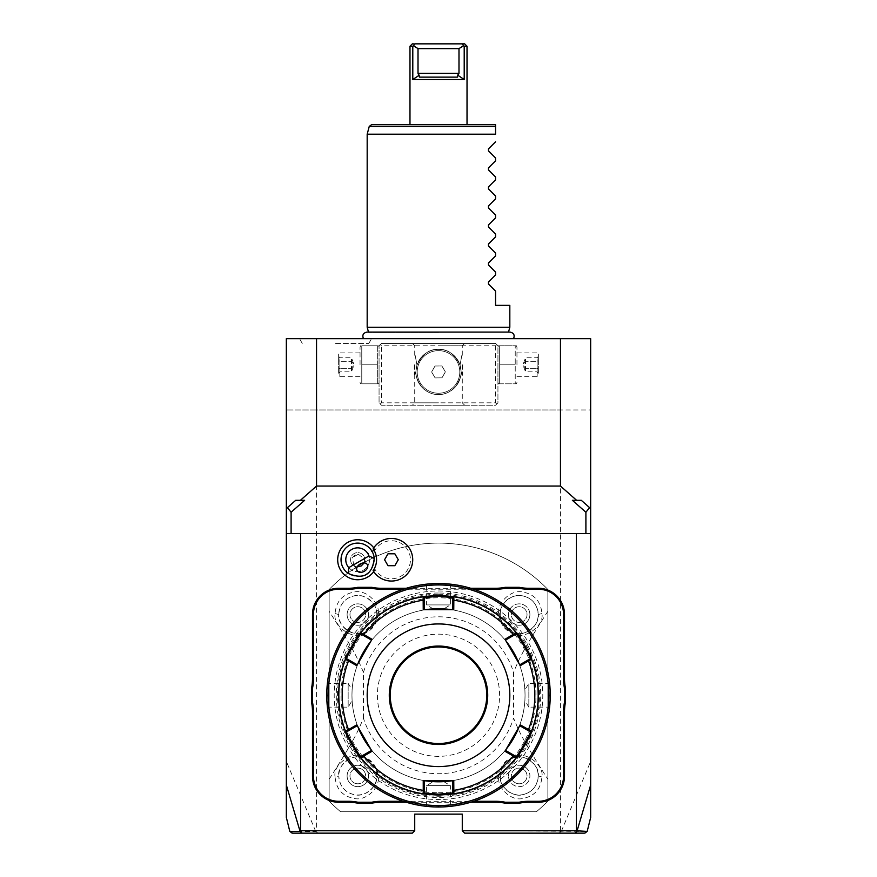 <?xml version="1.0" encoding="UTF-8"?>
<svg xmlns="http://www.w3.org/2000/svg" width="877" height="877" viewBox="0 0 877 877"><rect width="100%" height="100%" fill="white"/><g stroke="black" fill="none" stroke-linecap="round" stroke-linejoin="round"><path stroke-width="0.66" stroke-dasharray="4.38 3.29" d="M586.296 831.352L462.278 830.771L464.657 833.15L583.994 833.15L587.195 831.352M584.301 833.15L584.882 833.15M560.874 831.506L559.164 833.15M560.458 830.771L560.458 338.654L590.659 338.654L590.659 409.976L560.458 409.976L590.659 409.976L590.659 785.047M561.313 831.33L590.659 761.389M581.298 500.318L572.374 500.318M295.702 500.318L304.626 500.318M289.805 831.352L316.126 831.506L316.542 830.771L316.542 409.976L560.458 409.976L286.34 409.976L316.542 409.976L316.542 338.654L286.34 338.654L286.34 785.047M315.687 831.33L286.34 761.389M316.542 830.771L414.722 830.771L414.722 814.13L462.278 814.13L462.278 830.771M536.384 811.751L340.616 811.751A152.16 152.16 0 0 1 329.138 801.052L329.138 589.476A152.16 152.16 0 0 1 547.862 589.476L547.862 801.052A152.16 152.16 0 0 1 536.384 811.751L340.616 811.751A152.16 152.16 0 0 1 329.138 801.052L329.138 589.476A152.16 152.16 0 0 1 547.862 589.476L547.862 801.052A152.16 152.16 0 0 1 536.384 811.751M316.126 831.506L317.836 833.15L412.343 833.15L414.722 830.771M292.118 833.15L292.71 833.15M290.704 831.352L293.006 833.15L317.836 833.15M286.34 533.6L590.659 533.6M373.745 571.618A19.985 19.985 0 0 0 375.104 569.513A19.02 19.02 0 0 0 403.727 574.26A19.02 19.02 0 0 0 403.727 545.242A19.02 19.02 0 0 0 375.104 549.989L373.142 548.816A21.3 21.3 0 0 1 405.207 543.499A21.3 21.3 0 0 1 405.207 575.992A21.3 21.3 0 0 1 373.142 570.686L375.104 569.513M373.745 547.873A19.985 19.985 0 0 1 375.104 549.989M406.248 802.247L470.752 802.247M470.752 588.281L406.248 588.281M367.967 553.804A11.883 11.883 0 0 1 363.615 570.039A11.883 11.883 0 0 1 347.369 565.687A11.883 11.883 0 0 1 351.721 549.451A11.883 11.883 0 0 1 367.967 553.804A11.883 11.883 0 0 0 351.721 549.451A11.883 11.883 0 0 0 347.369 565.687A11.883 11.883 0 0 0 363.615 570.039A11.883 11.883 0 0 0 367.967 553.804L372.078 551.425A16.641 16.641 0 0 1 365.994 574.161A16.641 16.641 0 0 1 343.258 568.066A16.641 16.641 0 0 1 349.342 545.341A16.641 16.641 0 0 1 372.078 551.425M387.996 565.687L394.858 565.687L398.29 559.745L394.858 553.804L387.996 553.804L384.565 559.745L387.996 565.687M364.054 562.935L364.722 560.798A7.137 7.137 0 0 0 363.845 556.182A7.137 7.137 0 0 1 361.236 565.928M355.053 566.378L357.235 566.871A7.137 7.137 0 0 1 351.491 563.319A7.137 7.137 0 0 0 355.053 566.378L353.552 564.514L352.554 557.531A5.942 4.199 -30 0 1 355.075 555.251A5.942 4.199 150 0 1 358.309 554.22L363.845 558.561L364.722 560.798M358.309 554.22L352.554 557.531M351.491 563.319A7.137 7.137 0 0 1 354.1 553.573A7.137 7.137 0 0 1 363.845 556.182A7.137 7.137 0 0 0 354.1 553.573A7.137 7.137 0 0 0 351.491 563.319M359.91 566.52A7.137 7.137 0 0 1 358.978 566.761M473.744 589.223L403.256 589.223M403.256 801.293L473.744 801.293M438.5 781.802A86.538 86.538 0 0 1 351.962 695.264A86.538 86.538 0 0 1 438.5 608.726A86.538 86.538 0 0 1 525.038 695.264A86.538 86.538 0 0 1 438.5 781.802A86.538 86.538 0 0 1 351.962 695.264A86.538 86.538 0 0 1 438.5 608.726A86.538 86.538 0 0 1 525.038 695.264A86.538 86.538 0 0 1 438.5 781.802A86.538 86.538 0 0 1 351.962 695.264A86.538 86.538 0 0 1 438.5 608.726A86.538 86.538 0 0 1 525.038 695.264A86.538 86.538 0 0 1 438.5 781.802A86.538 86.538 0 0 1 351.962 695.264A86.538 86.538 0 0 1 438.5 608.726A86.538 86.538 0 0 1 525.038 695.264A86.538 86.538 0 0 1 438.5 781.802C431.736 781.626 431.736 781.626 438.5 781.802C431.736 781.626 431.736 781.626 438.5 781.802C445.264 781.626 445.264 781.626 438.5 781.802C445.264 781.626 445.264 781.626 438.5 781.802M438.5 805.568A110.316 110.316 0 0 0 548.816 695.264A110.316 110.316 0 0 0 438.5 584.948A110.316 110.316 0 0 0 328.184 695.264A110.316 110.316 0 0 0 438.5 805.568M439.64 806.993L438.5 806.993A111.741 111.741 0 0 0 550.241 695.264A111.741 111.741 0 0 0 438.5 583.523L437.623 583.523M437.36 583.523L438.5 583.523A111.741 111.741 0 0 0 326.759 695.264A111.741 111.741 0 0 0 438.5 806.993L439.377 806.993M447.511 806.632L448.103 806.588L447.511 806.632M443.784 781.637L450.383 785.606L438.5 785.606L450.383 785.606L450.383 805.305L451.447 806.248L450.263 806.38M439.64 583.523L449.441 584.06M446.908 583.841L444.486 583.687M443.762 583.643L443.006 583.611M442.907 583.611L442.041 583.578M441.153 583.556L440.265 583.534M550.23 696.141L550.087 700.964M550.219 693.477L550.23 694.069M550.087 689.454L550.12 690.078M550.186 691.81L550.208 692.479M550.065 701.414L550.022 702.148M549.934 703.551L549.813 704.976M549.561 707.586L549.484 708.21L548.542 707.147L528.842 707.147L528.842 683.369L528.842 707.147L524.874 700.548M549.824 704.856L549.879 704.264M550.153 699.66L550.186 698.794M550.208 697.917L550.219 697.029M438.5 584.477C453.804 585.277 453.804 585.277 438.5 584.477C453.804 585.277 453.804 585.277 438.5 584.477C423.196 585.277 423.196 585.277 438.5 584.477C423.196 585.277 423.196 585.277 438.5 584.477L438.5 583.523L438.5 584.477M429.489 583.885L428.897 583.939L429.489 583.885M433.216 608.879L426.617 604.922L438.5 604.922L426.617 604.922L426.617 585.222L425.553 584.279L426.737 584.148M438.5 806.993L437.623 806.993L438.5 806.993L438.5 806.051C423.196 805.239 423.196 805.239 438.5 806.051C423.196 805.239 423.196 805.239 438.5 806.051C453.804 805.239 453.804 805.239 438.5 806.051C453.804 805.239 453.804 805.239 438.5 806.051L438.5 806.993M437.36 806.993L427.559 806.467M430.092 806.687L432.514 806.84M433.238 806.873L433.994 806.906M434.093 806.917L434.959 806.939M435.847 806.972L436.735 806.983M326.781 697.04L326.77 696.459M327.121 704.275L327.176 704.867M327.176 704.856L327.088 703.814M326.913 701.074L326.88 700.438M326.814 698.717L326.792 698.037M326.77 694.387L326.913 689.552M326.935 689.103L326.978 688.379M327.066 686.954L327.187 685.54M327.439 682.942L327.516 682.317L328.458 683.369L348.158 683.369L348.158 707.147L348.158 683.369L352.126 689.969M327.176 685.661L327.121 686.263M326.847 690.857L326.814 691.723M326.792 692.611L326.781 693.499M438.5 792.731A97.479 97.479 0 0 0 535.979 695.264A97.479 97.479 0 0 0 438.5 597.785A97.479 97.479 0 0 0 341.021 695.264A97.479 97.479 0 0 0 438.5 792.731M438.5 795.11A99.846 99.846 0 0 0 538.346 695.264A99.846 99.846 0 0 0 438.5 595.406A99.846 99.846 0 0 0 338.654 695.264A99.846 99.846 0 0 0 438.5 795.11A99.846 99.846 0 0 0 538.346 695.264A99.846 99.846 0 0 0 438.5 595.406A99.846 99.846 0 0 1 538.346 695.264A99.846 99.846 0 0 1 438.5 795.11A99.846 99.846 0 0 1 338.654 695.264A99.846 99.846 0 0 1 438.5 595.406A99.846 99.846 0 0 0 338.654 695.264A99.846 99.846 0 0 0 438.5 795.11M515.994 634.049L516.257 632.624L515.994 634.049L505.492 640.111L504.988 639.256M531.626 659.23L530.267 658.748L519.754 664.821L518.307 661.795M530.267 731.769L531.626 731.286L530.267 731.769L519.754 725.696L520.247 724.841M516.257 757.892L515.994 756.478L516.268 757.892L515.994 756.478L505.492 750.405L507.388 747.642M452.762 792.983L453.858 793.926L452.762 792.983L452.762 780.848L453.76 780.848M452.762 597.533L453.858 596.601L452.762 597.533L452.762 609.668L451.293 609.668C442.764 608.495 434.236 608.495 425.707 609.668L451.293 609.668M423.142 793.926L424.238 792.983L423.142 793.926L424.238 792.983L424.238 780.848L425.707 780.848C434.236 782.021 442.764 782.021 451.293 780.848L425.707 780.848M346.733 658.759L345.374 659.23L346.733 658.748L357.246 664.821L356.753 665.676M360.743 632.624L361.006 634.049L360.732 632.624L361.006 634.049L371.508 640.111L369.612 642.885M424.238 597.533L423.142 596.601L424.238 597.533L424.238 609.668L425.707 609.668M361.006 756.478L360.743 757.892L361.006 756.478L371.508 750.405L358.693 728.732M346.733 731.769L345.374 731.286L346.733 731.769L357.246 725.696L357.98 726.978M453.76 609.668L452.762 609.668M424.238 609.668L423.24 609.668M518.077 661.258L517.781 660.567M516.696 658.199L516.345 657.465M515.248 655.283L514.481 653.836M514.075 653.102L513.659 652.356M513.231 651.622L512.793 650.887M512.354 650.164L511.477 648.75M511.028 648.059L510.589 647.39M510.151 646.733L509.69 646.064M508.189 643.948L507.64 643.214M505.492 640.111L519.02 663.549M520.247 665.676L519.754 664.821M507.739 747.171L508.189 746.568M509.69 744.452L510.151 743.784M510.589 743.126L511.028 742.457M511.477 741.778L512.354 740.352M512.793 739.629L513.231 738.894M513.659 738.16L514.075 737.425M514.481 736.68L515.248 735.244M516.345 733.051L516.696 732.317M517.781 729.949L518.077 729.258M518.307 728.732L506.226 749.133M519.754 725.696L519.02 726.978M504.988 751.271L505.492 750.405M452.762 780.848L451.293 780.848M423.24 780.848L424.238 780.848M358.923 729.258L359.219 729.949M360.304 732.317L360.655 733.051M361.752 735.233L362.519 736.68M362.925 737.425L363.341 738.16M363.769 738.894L364.207 739.629M364.646 740.352L365.523 741.778M365.972 742.457L366.411 743.137M366.849 743.784L367.31 744.452M368.811 746.568L369.36 747.303M356.753 724.841L357.246 725.696M371.508 750.405L372.012 751.271M369.261 643.345L368.811 643.948M367.31 646.064L366.849 646.733M366.411 647.39L365.972 648.059M365.523 648.75L364.646 650.164M364.207 650.887L363.769 651.622M363.341 652.356L362.925 653.102M362.519 653.836L361.752 655.283M360.655 657.465L360.304 658.199M359.219 660.567L358.923 661.258M358.693 661.795L370.774 641.383M357.246 664.821L357.98 663.549M372.012 639.256L371.508 640.111M438.5 646.996A48.257 48.257 0 0 0 390.243 695.264A48.257 48.257 0 0 0 438.5 743.521A48.257 48.257 0 0 0 486.757 695.264A48.257 48.257 0 0 0 438.5 646.996M377.406 695.264A61.094 61.094 0 0 0 438.5 756.358A61.094 61.094 0 0 0 499.594 695.264A61.094 61.094 0 0 0 438.5 634.159A61.094 61.094 0 0 0 377.406 695.264M438.5 785.606L426.617 785.606L438.5 785.606M327.713 695.264C328.524 679.96 328.524 679.96 327.713 695.264C328.524 679.96 328.524 679.96 327.713 695.264C328.524 710.567 328.524 710.567 327.713 695.264C328.524 710.567 328.524 710.567 327.713 695.264L326.759 695.264L327.713 695.264M351.962 695.264C352.137 688.489 352.137 688.489 351.962 695.264C352.137 688.489 352.137 688.489 351.962 695.264C352.137 702.028 352.137 702.028 351.962 695.264C352.137 702.028 352.137 702.028 351.962 695.264M438.5 604.922L450.383 604.922L438.5 604.922M438.5 608.726C445.264 608.901 445.264 608.901 438.5 608.726C445.264 608.901 445.264 608.901 438.5 608.726C431.736 608.901 431.736 608.901 438.5 608.726C431.736 608.901 431.736 608.901 438.5 608.726M549.287 695.264C548.476 710.567 548.476 710.567 549.287 695.264C548.476 710.567 548.476 710.567 549.287 695.264C548.476 679.96 548.476 679.96 549.287 695.264C548.476 679.96 548.476 679.96 549.287 695.264L550.241 695.264L549.287 695.264M525.038 695.264C524.863 702.028 524.863 702.028 525.038 695.264C524.863 702.028 524.863 702.028 525.038 695.264C524.863 688.489 524.863 688.489 525.038 695.264C524.863 688.489 524.863 688.489 525.038 695.264M329.138 779.247C355.7 737.941 358.123 730.705 363.451 718.131A78.459 78.459 0 0 0 513.549 718.131C518.877 730.705 521.3 737.941 547.862 779.247M335.091 776.989C332.504 764.623 352.225 750.953 362.3 756.412C371.804 759.23 377.11 766.191 378.206 777.307C380.037 786.822 366.663 801.249 354.461 798.53C342.6 796.36 336.143 789.179 335.091 776.989L338.785 775.948A19.02 19.02 0 0 0 357.805 794.968A19.02 19.02 0 0 0 376.825 775.948A19.02 19.02 0 0 0 357.805 756.928A19.02 19.02 0 0 0 338.785 775.948C336.757 766.772 351.096 753.606 361.828 757.366C370.818 759.296 375.816 765.489 376.825 775.948C378.217 786.088 364.722 797.544 355.01 794.77C345.067 792.753 339.662 786.483 338.785 775.948M498.794 777.307C499.923 765.807 505.58 758.748 515.764 756.127C526.244 751.479 544.321 765.303 541.909 776.989C540.868 789.125 534.455 796.294 522.67 798.519C510.655 801.392 496.941 786.987 498.794 777.307L500.175 775.948A19.02 19.02 0 0 0 519.195 794.968A19.02 19.02 0 0 0 538.215 775.948A19.02 19.02 0 0 0 519.195 756.928A19.02 19.02 0 0 0 500.175 775.948C501.195 765.829 505.854 759.723 514.152 757.618C524.534 752.992 540.473 766.235 538.215 775.948C537.393 786.066 532.339 792.271 523.054 794.573C513.429 798.114 498.684 786.658 500.175 775.948M363.451 718.131L363.451 672.385A78.459 78.459 0 0 1 513.549 672.385L513.549 718.131M363.451 672.385C358.123 659.822 355.7 652.587 329.138 611.269M547.862 611.269C521.3 652.576 518.877 659.811 513.549 672.385M378.206 613.209C377.077 624.72 371.42 631.78 361.236 634.389C350.756 639.037 332.679 625.213 335.091 613.527C336.132 601.392 342.545 594.222 354.33 592.008C366.345 589.136 380.059 603.54 378.206 613.209L376.825 614.569A19.02 19.02 0 0 0 357.805 595.549A19.02 19.02 0 0 0 338.785 614.569C339.607 604.461 344.661 598.246 353.946 595.943C363.571 592.413 378.316 603.869 376.825 614.569C375.805 624.687 371.146 630.804 362.848 632.909C352.466 637.535 336.527 624.292 338.785 614.569A19.02 19.02 0 0 0 357.805 633.589A19.02 19.02 0 0 0 376.825 614.569M498.794 613.209C496.963 603.694 510.337 589.267 522.539 591.986C534.4 594.168 540.857 601.348 541.909 613.527C544.496 625.893 524.775 639.563 514.7 634.115C505.196 631.297 499.89 624.325 498.794 613.209L500.175 614.569A19.02 19.02 0 0 0 519.195 633.589A19.02 19.02 0 0 0 538.215 614.569A19.02 19.02 0 0 0 519.195 595.549A19.02 19.02 0 0 0 500.175 614.569C498.783 604.428 512.278 592.984 521.99 595.757C531.933 597.763 537.338 604.034 538.215 614.569C540.243 623.755 525.904 636.921 515.172 633.161C506.182 631.232 501.184 625.038 500.175 614.569M347.106 614.569A10.699 10.699 0 0 1 357.805 603.869A10.699 10.699 0 0 1 368.504 614.569A10.699 10.699 0 0 1 357.805 625.268A10.699 10.699 0 0 1 347.106 614.569A10.699 10.699 0 0 1 357.805 603.869A10.699 10.699 0 0 1 367.671 618.723L361.96 624.424A10.699 10.699 0 0 1 347.106 614.569M357.805 622.418A7.849 7.849 0 0 1 349.967 614.569A7.849 7.849 0 0 1 357.805 606.72A7.849 7.849 0 0 1 365.654 614.569A7.849 7.849 0 0 1 357.805 622.418A7.849 7.849 0 0 0 365.654 614.569A7.849 7.849 0 0 0 357.805 606.72A7.849 7.849 0 0 0 349.967 614.569A7.849 7.849 0 0 0 357.805 622.418M367.671 618.723A10.699 10.699 0 0 1 361.96 624.424A104.286 104.286 0 0 0 361.96 766.092A10.699 10.699 0 0 1 357.805 786.647A10.699 10.699 0 0 1 347.106 775.948A10.699 10.699 0 0 1 361.96 766.092L367.671 771.804A104.286 104.286 0 0 0 509.329 771.804A10.699 10.699 0 0 1 529.894 775.948A10.699 10.699 0 0 1 519.195 786.647A10.699 10.699 0 0 1 509.329 771.804L515.04 766.092A104.286 104.286 0 0 0 515.04 624.424A10.699 10.699 0 0 1 519.195 603.869A10.699 10.699 0 0 1 529.894 614.569A10.699 10.699 0 0 1 515.04 624.424L509.329 618.723A104.286 104.286 0 0 0 367.671 618.723M438.5 593.027A102.225 102.225 0 0 0 336.275 695.264A102.225 102.225 0 0 0 438.5 797.489A102.225 102.225 0 0 0 540.725 695.264A102.225 102.225 0 0 0 438.5 593.027M529.894 614.569A10.699 10.699 0 0 1 519.195 625.268A10.699 10.699 0 0 1 508.496 614.569A10.699 10.699 0 0 1 519.195 603.869A10.699 10.699 0 0 1 529.894 614.569M519.195 622.418A7.849 7.849 0 0 0 527.033 614.569A7.849 7.849 0 0 0 519.195 606.72A7.849 7.849 0 0 0 511.346 614.569A7.849 7.849 0 0 0 519.195 622.418A7.849 7.849 0 0 1 511.346 614.569A7.849 7.849 0 0 1 519.195 606.72A7.849 7.849 0 0 1 527.033 614.569A7.849 7.849 0 0 1 519.195 622.418M508.496 775.948A10.699 10.699 0 0 1 519.195 765.259A10.699 10.699 0 0 1 529.894 775.948A10.699 10.699 0 0 1 519.195 786.647A10.699 10.699 0 0 1 508.496 775.948M519.195 783.797A7.849 7.849 0 0 1 511.346 775.948A7.849 7.849 0 0 1 519.195 768.109A7.849 7.849 0 0 1 527.033 775.948A7.849 7.849 0 0 1 519.195 783.797A7.849 7.849 0 0 0 527.033 775.948A7.849 7.849 0 0 0 519.195 768.109A7.849 7.849 0 0 0 511.346 775.948A7.849 7.849 0 0 0 519.195 783.797M347.106 775.948A10.699 10.699 0 0 1 357.805 765.259A10.699 10.699 0 0 1 368.504 775.948A10.699 10.699 0 0 1 357.805 786.647A10.699 10.699 0 0 1 347.106 775.948M357.805 783.797A7.849 7.849 0 0 1 349.967 775.948A7.849 7.849 0 0 1 357.805 768.109A7.849 7.849 0 0 1 365.654 775.948A7.849 7.849 0 0 1 357.805 783.797A7.849 7.849 0 0 0 365.654 775.948A7.849 7.849 0 0 0 357.805 768.109A7.849 7.849 0 0 0 349.967 775.948A7.849 7.849 0 0 0 357.805 783.797M438.5 595.889A99.375 99.375 0 0 0 339.125 695.264A99.375 99.375 0 0 0 438.5 794.639A99.375 99.375 0 0 0 537.875 695.264A99.375 99.375 0 0 0 438.5 595.889A99.375 99.375 0 0 0 339.125 695.264A99.375 99.375 0 0 0 438.5 794.639A99.375 99.375 0 0 0 537.875 695.264A99.375 99.375 0 0 0 438.5 595.889A99.375 99.375 0 0 1 537.875 695.264A99.375 99.375 0 0 1 438.5 794.639A99.375 99.375 0 0 1 339.125 695.264A99.375 99.375 0 0 1 438.5 595.889M560.458 338.654L316.542 338.654M438.5 338.654L363.451 338.654L438.5 338.654M335.551 338.654L371.585 338.654L335.551 338.654M380.256 344.595L381.44 343.4L495.56 343.4L497.939 345.779L497.939 402.839L495.56 405.218L381.44 405.218L379.061 402.839L379.061 345.779L380.256 344.595L381.44 345.779L495.56 345.779L496.744 344.595L495.56 343.4L381.44 343.4L379.061 345.779L379.061 402.839L381.44 405.218L495.56 405.218L497.939 402.839L497.939 345.779L496.744 344.595M438.5 343.4L412.343 343.4L438.5 343.4M379.061 364.799L379.061 382.482L379.061 364.799M438.5 405.218L464.657 405.218L438.5 405.218M497.939 364.799L497.939 382.482L497.939 364.799M495.56 345.779L495.56 402.839L381.44 402.839L381.44 345.779M381.44 402.839L380.256 404.023M438.5 394.518A22.583 22.583 0 0 0 461.083 371.936A22.583 22.583 0 0 0 438.5 349.342A22.583 22.583 0 0 0 415.917 371.936A22.583 22.583 0 0 0 438.5 394.518C432.536 394.793 426.825 392.183 421.388 386.669C416.707 379.072 414.887 374.008 415.917 371.464C414.372 375.893 414.372 375.893 415.917 371.464C414.372 375.893 414.372 375.893 415.917 371.464L416.915 365.27C422.133 354.231 429.324 348.925 438.5 349.342C447.687 348.936 454.889 354.242 460.085 365.27L461.083 371.464L460.085 365.27C454.878 354.231 447.676 348.925 438.5 349.342C429.313 348.936 422.111 354.242 416.915 365.27L415.917 371.464C414.876 374.008 416.707 379.072 421.388 386.68C426.836 392.183 432.536 394.793 438.5 394.518C444.464 394.793 450.175 392.183 455.612 386.669C460.293 379.072 462.113 374.008 461.083 371.464C462.124 374.008 460.293 379.072 455.612 386.68C450.164 392.183 444.464 394.793 438.5 394.518A22.583 22.583 0 0 0 461.083 371.936A22.583 22.583 0 0 0 438.5 349.342A22.583 22.583 0 0 0 415.917 371.936A22.583 22.583 0 0 0 438.5 394.518M495.56 402.839L496.744 404.023M462.749 364.799L462.749 374.786L462.749 364.799M461.083 371.464C462.628 375.893 462.628 375.893 461.083 371.464C462.628 375.893 462.628 375.893 461.083 371.464M462.278 364.799L462.278 374.315L462.278 364.799M460.074 364.799C462.486 351.929 462.486 351.929 460.074 364.799C462.486 351.929 462.486 351.929 460.074 364.799M438.5 345.779L462.278 345.779L438.5 345.779M416.926 364.799C414.514 351.929 414.514 351.929 416.926 364.799C414.514 351.929 414.514 351.929 416.926 364.799M414.251 364.799L414.251 374.786L414.251 364.799M414.722 364.799L414.722 374.315L414.722 364.799M438.5 402.839L414.722 402.839L438.5 402.839M438.686 393.236A21.3 21.3 0 0 1 417.2 372.023A21.3 21.3 0 0 1 438.5 350.636A21.3 21.3 0 0 1 459.8 371.837A21.3 21.3 0 0 1 438.686 393.236A21.3 21.3 0 0 1 417.2 372.122A21.3 21.3 0 0 1 438.314 350.636A21.3 21.3 0 0 1 459.8 371.738A21.3 21.3 0 0 1 438.686 393.236M435.014 366.016L441.876 365.961L445.363 371.87L441.986 377.844L435.124 377.91L431.637 371.991L435.014 366.016L441.876 365.961L445.363 371.87L441.986 377.844L435.124 377.91L431.637 371.991L435.014 366.016M499.66 383.819L499.66 364.799L499.66 383.819L498.476 383.819L515.227 383.819L515.227 345.779L515.227 383.819L516.41 383.819L499.66 383.819M499.66 345.779L499.66 364.799L499.66 345.779L498.476 345.779L516.41 345.779L499.66 345.779M499.66 364.799L515.227 364.799L499.66 364.799M516.959 364.799L516.959 347.117L516.959 364.799M537.163 364.799L537.163 376.682L537.163 364.799M538.346 364.799L538.346 354.1L538.346 364.799M538.346 360.579L538.346 373.229L538.346 356.369L538.346 360.579L537.13 361.291L537.13 368.318L537.13 357.772L537.13 361.291L538.346 360.579M538.346 369.02L537.13 368.318L537.13 371.826L537.13 368.318L538.346 369.02M538.346 356.369L537.13 357.772L525.509 357.772L522.944 364.799L525.509 371.826L525.509 368.318L537.13 368.318L525.509 368.318L522.944 364.799L525.509 361.291L537.13 361.291L525.509 361.291L525.509 357.772L525.509 361.291L522.944 364.799L525.509 368.318L525.509 361.291L525.509 371.826L537.13 371.826L538.346 373.229M377.34 364.799L377.34 383.819L378.524 383.819L377.34 383.819L377.34 345.779L378.524 345.779L377.34 345.779L377.34 364.799L361.773 364.799L361.773 345.779L361.773 383.819L361.773 364.799L377.34 364.799M361.773 345.779L377.34 345.779L361.773 345.779M360.041 364.799L360.041 347.117L360.041 364.799M361.773 383.819L377.34 383.819L361.773 383.819M339.837 364.799L339.837 376.682L339.837 364.799M338.654 364.799L338.654 354.1L338.654 364.799M338.654 360.579L338.654 373.229L338.654 356.369L338.654 360.579L339.87 361.291L339.87 368.318L339.87 357.772L339.87 361.291L338.654 360.579M338.654 369.02L339.87 368.318L339.87 371.826L339.87 368.318L338.654 369.02M338.654 356.369L339.87 357.772L351.491 357.772L354.056 364.799L351.491 371.826L351.491 368.318L339.87 368.318L351.491 368.318L354.056 364.799L351.491 361.291L339.87 361.291L351.491 361.291L351.491 357.772L351.491 361.291L354.056 364.799L351.491 368.318L351.491 361.291L351.491 371.826L339.87 371.826L338.654 373.229M438.5 332.394L368.559 332.394L438.5 332.394M509.822 327.242L367.178 327.242M495.56 134.192L420.982 134.192M394.979 134.192L367.178 134.192M371.552 124.677L495.56 124.677L495.56 126.441L369.25 126.441M488.478 148.871L488.478 150.888M495.56 160.809L495.56 157.97M488.478 167.891L488.478 169.908M495.56 179.829L495.56 176.99M488.478 186.911L488.478 188.928M495.56 198.849L495.56 196.01M488.478 205.931L488.478 207.948M495.56 217.869L495.56 215.029M488.478 224.95L488.478 226.968M495.56 236.889L495.56 234.049M488.478 243.97L488.478 245.988M495.56 255.909L495.56 253.069M488.478 262.99L488.478 265.007M495.56 274.929L495.56 272.089M488.478 282.01L488.478 284.027M509.822 305.36L495.56 305.36L495.56 291.109M409.976 124.677L438.5 124.677M409.976 46.229L412.793 46.229L412.793 79.511L419.316 75.17L419.59 77.132L457.41 77.132L458.989 73.328L458.989 48.608L418.011 48.608L413.462 45.736L415.018 43.85L412.343 43.85M457.684 75.17L464.207 79.511L412.793 79.511M464.207 79.511L464.207 46.229L461.982 43.85L415.018 43.85M458.989 48.608L463.538 45.736M419.316 75.17L418.011 73.328L418.011 48.608M419.59 77.132L457.41 77.132L419.59 77.132M412.793 46.229L413.462 45.736M335.551 343.4L368.833 343.4L335.551 343.4M338.785 614.569L335.091 613.527M438.5 594.255A100.998 100.998 0 0 1 539.498 695.264A100.998 100.998 0 0 1 438.5 796.261A100.998 100.998 0 0 1 337.502 695.264A100.998 100.998 0 0 1 438.5 594.255M538.215 614.569L541.909 613.527M538.215 775.948L541.909 776.989M376.825 775.948L378.206 777.307M438.5 595.834A99.419 99.419 0 0 0 339.081 695.264A99.419 99.419 0 0 0 438.5 794.683A99.419 99.419 0 0 0 537.919 695.264A99.419 99.419 0 0 0 438.5 595.834M418.011 73.328L458.989 73.328M363.845 558.561L367.364 564.656M353.552 564.514L357.071 570.598M451.447 584.279L450.383 585.222L450.383 604.922L443.784 608.879M425.553 806.248L426.617 805.305L426.617 785.606L433.216 781.637M327.516 708.21L328.458 707.147L348.158 707.147L352.126 700.548M549.484 682.317L548.542 683.369L528.842 683.369L524.874 689.969M464.657 405.218L462.278 402.839L462.278 374.315M462.278 355.295L462.278 345.779L464.657 343.4M414.722 355.295L414.722 345.779L412.343 343.4M414.722 374.315L414.722 402.839L412.343 405.218M497.939 382.482L498.476 383.819M497.939 347.117L498.476 345.779M516.959 347.117L516.41 345.779M516.959 382.482L516.41 383.819M516.959 376.682L537.163 376.682L538.346 375.499M516.959 352.916L537.163 352.916L538.346 354.1M379.061 382.482L378.524 383.819M379.061 347.117L378.524 345.779M360.041 347.117L360.59 345.779M360.041 382.482L360.59 383.819M360.041 376.682L339.837 376.682L338.654 375.499M360.041 352.916L339.837 352.916L338.654 354.1M368.483 332.087L508.517 332.087M368.833 343.4L371.585 338.654M302.269 343.4L299.528 338.654"/><path stroke-width="1.32" d="M560.458 486.044L576.617 500.318L581.298 500.318L589.574 507.619L585.902 512.245L585.902 533.6L291.098 533.6L291.098 512.245L304.626 500.318L300.383 500.318L316.542 486.044L560.458 486.044L560.458 338.654L590.659 338.654L590.659 817.463L590.659 785.047L576.934 831.33L574.895 833.15L584.301 833.15M574.895 833.15L464.657 833.15L462.278 830.771L462.278 814.13L414.722 814.13L414.722 830.771L300.614 830.771L300.066 831.33L302.105 833.15L292.71 833.15M589.574 507.619L590.659 507.366M585.902 512.245L572.374 500.318L576.617 500.318M300.383 500.318L295.702 500.318L287.426 507.619L291.098 512.245M290.704 831.352L300.066 831.341L286.34 785.047L286.34 817.463L286.34 338.654L560.458 338.654M316.542 486.044L316.542 338.654M286.34 507.366L287.426 507.619M302.105 833.15L412.343 833.15L414.722 830.771M300.614 533.6L300.614 830.771M291.098 533.6L286.34 533.6M590.659 533.6L585.902 533.6M576.386 533.6L576.386 830.771L586.296 831.352M576.386 830.771L462.278 830.771M373.745 547.873A19.985 19.985 0 0 0 346.722 543.027A19.985 19.985 0 0 0 340.364 569.743A19.985 19.985 0 0 0 373.745 571.618M311.543 702.247L312.497 702.159A49.923 49.923 0 0 1 313.451 711.85L312.497 711.85A48.969 48.969 0 0 0 311.543 702.247L311.543 688.27A48.969 48.969 0 0 0 312.497 678.666L312.497 614.426A26.157 26.157 0 0 1 338.654 588.281L348.202 588.281A48.969 48.969 0 0 0 357.805 587.327L371.793 587.327A48.969 48.969 0 0 0 381.396 588.281L406.248 588.281M312.497 711.85L312.497 776.09A26.157 26.157 0 0 0 338.654 802.247L348.202 802.247A48.969 48.969 0 0 1 357.805 803.189L371.793 803.189A48.969 48.969 0 0 1 381.396 802.247L406.248 802.247M470.752 802.247L495.604 802.247A48.969 48.969 0 0 1 505.207 803.189L519.195 803.189A48.969 48.969 0 0 1 528.798 802.247L538.346 802.247A26.157 26.157 0 0 0 564.503 776.09L564.503 711.85A48.969 48.969 0 0 1 565.457 702.247L565.457 688.27A48.969 48.969 0 0 1 564.503 678.666L564.503 614.426A26.157 26.157 0 0 0 538.346 588.281L528.798 588.281A48.969 48.969 0 0 1 519.195 587.327L505.207 587.327A48.969 48.969 0 0 1 495.604 588.281L470.752 588.281M348.772 567.627L368.943 555.985A11.883 11.883 0 0 0 351.721 549.451A11.883 11.883 0 0 0 348.772 567.627L348.213 573.437A16.641 16.641 0 0 1 349.342 545.341A16.641 16.641 0 0 1 372.078 551.425L374.04 550.296A18.899 18.899 0 0 1 373.12 570.631L373.142 570.686M374.04 550.296A18.899 18.899 0 0 0 373.12 548.859L373.142 548.816M373.12 570.631A21.3 21.3 0 0 0 405.185 576.003A21.3 21.3 0 0 0 405.185 543.488A21.3 21.3 0 0 0 373.12 548.859M387.996 565.687L394.858 565.687L398.29 559.745L394.858 553.804L387.996 553.804L384.565 559.745L387.996 565.687M368.943 555.985L374.26 558.408A16.641 16.641 0 0 0 372.078 551.425M348.213 573.437C363.549 579.96 372.232 574.95 374.26 558.408M364.317 571.267A5.942 4.199 150 0 0 367.364 564.656A5.942 4.199 150 0 0 360.118 563.988A5.942 4.199 150 0 0 357.071 570.598A5.942 4.199 150 0 0 364.317 571.267M357.246 566.871A7.137 7.137 0 0 1 357.235 566.871L361.236 565.928L364.054 562.935M357.805 587.327L357.904 588.281A49.923 49.923 0 0 1 348.202 589.223L338.654 589.223A25.203 25.203 0 0 0 313.451 614.426L313.451 678.666A49.923 49.923 0 0 1 312.497 688.368L311.543 688.27M357.904 588.281L371.695 588.281L371.793 587.327M403.256 589.223L381.396 589.223A49.923 49.923 0 0 1 371.695 588.281M505.207 587.327L505.305 588.281A49.923 49.923 0 0 1 495.604 589.223L473.744 589.223M505.305 588.281L519.096 588.281L519.195 587.327M565.457 688.27L564.503 688.368A49.923 49.923 0 0 1 563.549 678.666L563.549 614.426A25.203 25.203 0 0 0 538.346 589.223L528.798 589.223A49.923 49.923 0 0 1 519.096 588.281M564.503 688.368L564.503 702.159L565.457 702.247M519.195 803.189L519.096 802.247A49.923 49.923 0 0 1 528.798 801.293L538.346 801.293A25.203 25.203 0 0 0 563.549 776.09L563.549 711.85A49.923 49.923 0 0 1 564.503 702.159M519.096 802.247L505.305 802.247L505.207 803.189M473.744 801.293L495.604 801.293A49.923 49.923 0 0 1 505.305 802.247M371.793 803.189L371.695 802.247A49.923 49.923 0 0 1 381.396 801.293L403.256 801.293M371.695 802.247L357.904 802.247L357.805 803.189M313.451 711.85L313.451 776.09A25.203 25.203 0 0 0 338.654 801.293L348.202 801.293A49.923 49.923 0 0 1 357.904 802.247M312.497 702.159L312.497 688.368M438.5 806.993A111.741 111.741 0 0 0 550.241 695.264A111.741 111.741 0 0 0 438.5 583.523A111.741 111.741 0 0 0 326.759 695.264A111.741 111.741 0 0 0 438.5 806.993M446.908 806.687L447.511 806.632L446.908 806.687M450.263 806.38L451.447 806.248M440.265 583.534L439.64 583.523M450.822 584.203L446.908 583.841M444.486 583.687L443.762 583.643M442.041 583.578L441.153 583.556M550.23 694.069L550.219 693.477M550.208 692.479L550.186 691.81M550.12 690.078L549.879 686.242M549.813 685.584L549.561 682.942M549.912 686.713L549.956 687.349M549.978 687.612L550.011 688.193M550.043 688.577L550.087 689.454M549.978 702.916L549.934 703.551M549.879 704.264L550.153 699.66M549.484 708.21L549.824 704.856M550.186 698.794L550.208 697.917M550.219 697.029L550.23 696.141M430.092 583.841L429.489 583.885L430.092 583.841M426.737 584.148L425.553 584.279M436.735 806.983L437.36 806.993M426.178 806.314L430.092 806.687M432.514 806.84L433.238 806.873M434.959 806.939L435.847 806.972M326.77 696.152L326.781 697.04M326.792 698.037L326.814 698.717M326.88 700.438L327.121 704.275M327.176 704.867L327.439 707.586M327.088 703.814L327.044 703.179M327.022 702.916L326.989 702.324M326.957 701.951L326.913 701.074M327.022 687.612L327.066 686.954M327.121 686.252L326.847 690.857M327.516 682.317L327.176 685.661M326.814 691.723L326.792 692.611M326.781 693.499L326.77 694.387M438.5 584.948A110.316 110.316 0 0 0 328.184 695.264A110.316 110.316 0 0 0 438.5 805.568A110.316 110.316 0 0 0 548.816 695.264A110.316 110.316 0 0 0 438.5 584.948M345.374 731.286A99.846 99.846 0 0 1 345.374 659.23A99.846 99.846 0 0 0 345.374 731.286L346.733 731.769L349.21 730.344L348.509 729.609L356.753 724.841L372.012 751.271L360.732 757.892C360.173 759.493 343.718 731.001 345.374 731.286L348.509 729.609A96.327 96.327 0 0 1 348.509 660.918L349.21 660.184L346.733 658.748C345.143 658.967 360.359 632.591 361.006 634.049L363.473 635.474L363.758 634.499L372.012 639.256L356.753 665.676L345.374 659.23C343.696 659.559 360.151 631.056 360.732 632.624L363.758 634.499A96.327 96.327 0 0 1 423.251 600.153L424.238 600.394L424.238 597.533L438.5 596.36L452.762 597.533L453.858 596.601L453.76 609.668L423.24 609.668L423.142 596.601L438.5 595.406L453.858 596.601A99.846 99.846 0 0 1 516.268 632.624C516.827 631.023 533.282 659.515 531.626 659.23L530.267 658.748L519.754 664.821L520.247 665.676L504.988 639.256L516.268 632.624L515.994 634.049C516.63 632.58 531.846 658.945 530.267 658.748M527.79 660.184L528.491 660.918L531.626 659.23A99.846 99.846 0 0 1 531.626 731.286C533.304 730.958 516.849 759.46 516.268 757.892L515.994 756.478L505.492 750.405L504.988 751.271L520.247 724.841L531.626 731.286L530.267 731.769C531.857 731.561 516.641 757.925 515.994 756.478M513.527 755.053L513.242 756.029L516.268 757.892A99.846 99.846 0 0 1 453.858 793.926L438.5 795.11L423.142 793.926L423.251 790.374L424.238 790.133L424.238 780.848L423.24 780.848L453.76 780.848L453.858 793.926L452.762 792.983L438.5 794.156L424.238 792.983L424.238 790.133M504.988 639.256L505.492 640.111L513.527 635.474L513.242 634.499A96.327 96.327 0 0 0 453.749 600.153L452.762 600.394L452.762 609.668L453.76 609.668M452.762 597.533L452.762 600.394M513.527 635.474L515.994 634.049L516.268 632.624A99.846 99.846 0 0 0 453.858 596.601M520.247 665.676L528.491 660.918A96.327 96.327 0 0 1 528.491 729.609L527.79 730.344L530.267 731.769L531.626 731.286A99.846 99.846 0 0 0 531.626 659.23M504.988 751.271L513.242 756.029A96.327 96.327 0 0 1 453.749 790.374L452.762 790.133L452.762 792.983L453.858 793.926A99.846 99.846 0 0 0 516.268 757.892M349.21 730.344L357.246 725.696L356.753 724.841M345.374 659.23L346.733 658.748L345.374 659.23M360.732 632.624A99.846 99.846 0 0 1 423.142 596.601A99.846 99.846 0 0 0 360.732 632.624L361.006 634.049M423.142 596.601L424.238 597.533L423.142 596.601M451.195 609.658L451.293 609.668A86.538 86.538 0 0 0 425.707 609.668L425.805 609.658M424.238 600.394L424.238 609.668L423.24 609.668M438.5 766.586A71.322 71.322 0 0 0 509.822 695.264A71.322 71.322 0 0 0 438.5 623.942A71.322 71.322 0 0 0 367.178 695.264A71.322 71.322 0 0 0 438.5 766.586M517.781 660.567L516.696 658.199M516.345 657.465L515.248 655.283M514.481 653.836L514.075 653.102M513.659 652.356L513.231 651.622M512.793 650.887L512.354 650.164M511.477 648.75L511.028 648.059M510.589 647.39L510.151 646.733M509.69 646.064L508.189 643.948M507.64 643.214L506.226 641.383A86.538 86.538 0 0 1 519.02 663.549M520.247 724.841L519.754 725.696L527.79 730.344M508.189 746.568L509.69 744.452M510.151 743.784L510.589 743.126M511.028 742.457L511.477 741.778M512.354 740.352L512.793 739.629M513.231 738.894L513.659 738.16M514.075 737.425L514.481 736.68M515.248 735.244L516.345 733.051M516.696 732.317L517.781 729.949M506.226 749.133A86.538 86.538 0 0 0 519.02 726.978M453.76 780.848L452.762 780.848L452.762 790.133M425.805 780.859L425.707 780.848A86.538 86.538 0 0 0 451.293 780.848L451.195 780.859M372.012 751.271L371.508 750.405L363.473 755.053L363.758 756.029A96.327 96.327 0 0 0 423.251 790.374L423.24 780.848M363.473 755.053L361.006 756.478L360.732 757.892A99.846 99.846 0 0 0 423.142 793.926L424.238 792.983L423.142 793.926A99.846 99.846 0 0 1 360.732 757.892L361.006 756.478C360.37 757.936 345.154 731.571 346.733 731.769M359.219 729.949L360.304 732.317M360.655 733.051L361.752 735.233M362.519 736.68L362.925 737.425M363.341 738.16L363.769 738.894M364.207 739.629L364.646 740.352M365.523 741.778L365.972 742.457M366.411 743.137L366.849 743.784M367.31 744.452L368.811 746.568M369.36 747.303L370.774 749.133A86.538 86.538 0 0 1 357.98 726.978M356.753 665.676L357.246 664.821L349.21 660.184M368.811 643.948L367.31 646.064M366.849 646.733L366.411 647.39M365.972 648.059L365.523 648.75M364.646 650.164L364.207 650.887M363.769 651.622L363.341 652.356M362.925 653.102L362.519 653.836M361.752 655.283L360.655 657.465M360.304 658.199L359.219 660.567M357.98 663.549A86.538 86.538 0 0 1 370.774 641.383M372.012 639.256L371.508 640.111L363.473 635.474M438.5 646.996A48.257 48.257 0 0 0 390.243 695.264A48.257 48.257 0 0 0 438.5 743.521A48.257 48.257 0 0 0 486.757 695.264A48.257 48.257 0 0 0 438.5 646.996A48.257 48.257 0 0 1 486.757 695.264A48.257 48.257 0 0 1 438.5 743.521M368.483 332.087L367.178 327.242L509.822 327.242L509.822 305.36L495.56 305.36L495.56 291.109L488.478 284.027L495.56 291.109M420.982 134.192L394.979 134.192M438.5 134.192L367.178 134.192L495.56 134.192L495.56 126.441L495.56 134.192M369.25 126.441L371.552 124.677L495.56 124.677L495.56 126.441L369.25 126.441L367.178 134.192L367.178 327.242M495.56 141.789L488.478 148.871L495.56 141.789M495.56 157.97L488.478 150.888L495.56 157.97L495.56 160.809L488.478 167.891L495.56 160.809M495.56 176.99L488.478 169.908L495.56 176.99L495.56 179.829L488.478 186.911L495.56 179.829M495.56 196.01L488.478 188.928L495.56 196.01L495.56 198.849L488.478 205.931L495.56 198.849M495.56 215.029L488.478 207.948L495.56 215.029L495.56 217.869L488.478 224.95L495.56 217.869M495.56 234.049L488.478 226.968L495.56 234.049L495.56 236.889L488.478 243.97L495.56 236.889M495.56 253.069L488.478 245.988L495.56 253.069L495.56 255.909L488.478 262.99L495.56 255.909M495.56 272.089L488.478 265.007L495.56 272.089L495.56 274.929L488.478 282.01L495.56 274.929M488.478 284.027L488.478 282.01M488.478 265.007L488.478 262.99M488.478 245.988L488.478 243.97M488.478 226.968L488.478 224.95M488.478 207.948L488.478 205.931M488.478 188.928L488.478 186.911M488.478 169.908L488.478 167.891M488.478 150.888L488.478 148.871M438.5 124.677L409.976 124.677L409.976 46.229L412.793 46.229L412.793 79.511L464.207 79.511L457.684 75.17L457.41 77.132L419.59 77.132L418.011 73.328L458.989 73.328L457.684 75.17M418.011 73.328L418.011 48.608L413.462 45.736L415.018 43.85L461.982 43.85L464.207 46.229L467.024 46.229L464.207 46.229L464.207 79.511M412.793 79.511L419.316 75.17M413.462 45.736L412.793 46.229M418.011 48.608L458.989 48.608L458.989 73.328M463.538 45.736L458.989 48.608M461.982 43.85L464.657 43.85L461.982 43.85M409.976 46.229L412.343 43.85L414.92 43.971M313.451 678.666L312.497 678.666M313.451 614.426L312.497 614.426M338.654 589.223L338.654 588.281M348.202 589.223L348.202 588.281M381.396 589.223L381.396 588.281M495.604 589.223L495.604 588.281M528.798 589.223L528.798 588.281M538.346 589.223L538.346 588.281M563.549 614.426L564.503 614.426M563.549 678.666L564.503 678.666M563.549 711.85L564.503 711.85M563.549 776.09L564.503 776.09M538.346 801.293L538.346 802.247M528.798 801.293L528.798 802.247M495.604 801.293L495.604 802.247M381.396 801.293L381.396 802.247M348.202 801.293L348.202 802.247M338.654 801.293L338.654 802.247M313.451 776.09L312.497 776.09M438.5 795.11L438.5 794.156M438.5 595.406L438.5 596.36M438.5 646.053A49.211 49.211 0 0 0 389.289 695.264A49.211 49.211 0 0 0 438.5 744.474A49.211 49.211 0 0 0 487.711 695.264A49.211 49.211 0 0 0 438.5 646.053M292.118 833.15L289.805 831.352L286.34 817.463M590.659 817.463L587.195 831.352L584.882 833.15M513.549 338.654C514.963 335.124 513.79 332.931 510.008 332.087L366.992 332.087C363.21 332.931 362.037 335.124 363.451 338.654M508.517 332.087L509.822 327.242M464.657 43.85L467.024 46.229L467.024 124.677"/></g></svg>
